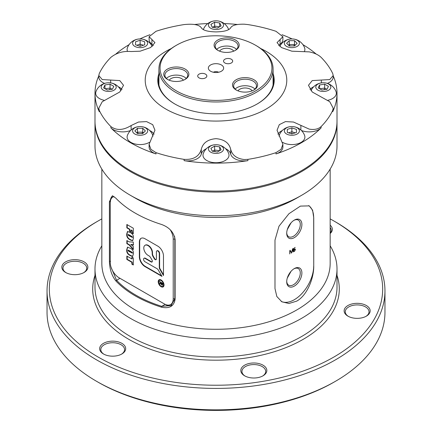 <?xml version="1.0" encoding="UTF-8"?>
<svg xmlns="http://www.w3.org/2000/svg" width="432" height="432" viewBox="0 0 432 432"><rect width="100%" height="100%" fill="white"/><g stroke="black" fill="none" stroke-linecap="round" stroke-linejoin="round"><path stroke-width="0.65" d="M337.009 121.716A121.009 69.865 180 0 1 337.009 122.207A121.009 69.865 180 0 1 262.31 186.754A121.009 69.865 180 0 1 130.432 171.607A121.009 69.865 180 0 1 94.991 122.207A121.009 69.865 180 0 1 94.991 121.716M294.3 237.643A10.73 6.194 -60 0 1 286.713 233.264A10.73 6.194 -60 0 1 294.3 220.12L294.3 220.12A10.73 6.194 -60 0 1 301.892 224.5A10.73 6.194 -60 0 1 294.3 237.643M286.724 232.778A9.59 5.535 120 0 0 288.7 236.72A9.59 5.535 120 0 0 293.495 236.245A9.59 5.535 120 0 0 299.759 227.794A9.59 5.535 120 0 0 298.291 220.109A9.59 5.535 120 0 0 293.89 220.374M294.3 286.114A10.73 6.194 -60 0 1 286.713 281.734A10.73 6.194 -60 0 1 294.3 268.591L294.3 268.591A10.73 6.194 -60 0 1 301.892 272.97A10.73 6.194 -60 0 1 294.3 286.114M286.724 281.248A9.59 5.535 120 0 0 288.7 285.19A9.59 5.535 120 0 0 293.495 284.715A9.59 5.535 120 0 0 299.759 276.264A9.59 5.535 120 0 0 298.291 268.58A9.59 5.535 120 0 0 293.89 268.844M115.781 198.099A114.161 65.912 0 0 0 135.275 213.143A114.161 65.912 0 0 0 161.33 224.397C169.344 227.264 173.939 232.34 175.111 239.62L175.111 299.273C173.95 306.277 169.36 308.902 161.33 307.141A114.161 65.912 180 0 1 135.275 295.888A114.161 65.912 180 0 1 115.781 280.843C111.764 275.665 109.642 269.168 109.415 261.344L109.415 201.69L112.406 195.777L115.781 198.099M313.74 266.204C313.918 278.041 307.184 295.445 296.725 301.12L288.954 303.502L281.853 301.801L276.826 296.503L274.99 288.571L274.99 240.1L278.996 226.206L288.949 213.716L300.424 206.102L309.253 205.875L312.606 210.206L313.74 217.733L313.74 266.204L313.675 217.696A27.4 15.817 120 0 0 308.669 205.578M281.189 301.39A27.4 15.817 120 0 0 294.3 299.722A27.4 15.817 120 0 0 313.675 266.166M101.839 169.096L101.839 263.369A114.161 65.912 0 0 0 135.275 309.976A114.161 65.912 0 0 0 259.686 324.265A114.161 65.912 0 0 0 330.161 263.369L330.161 169.096M101.839 245.792A121.009 69.865 0 0 0 94.991 268.963A121.009 69.865 0 0 0 130.432 318.362A121.009 69.865 0 0 0 262.31 333.509A121.009 69.865 0 0 0 337.009 268.963A121.009 69.865 0 0 0 330.161 245.792M94.991 122.207L94.991 145.924A121.009 69.865 0 0 0 130.432 195.323L135.275 198.121A114.161 65.912 0 0 0 296.725 198.121L301.568 195.323A121.009 69.865 0 0 0 337.009 145.924L337.009 122.207M135.275 198.121L130.432 195.323A121.009 69.865 0 0 0 301.568 195.323M347.944 316.154L347.944 316.154A13.014 7.511 180 0 1 347.944 305.527A13.014 7.511 180 0 1 366.347 305.527A13.014 7.511 180 0 1 366.352 316.154A13.014 7.511 180 0 1 347.944 316.154M365.926 316.386A11.875 6.853 0 0 0 369.02 311.769A11.875 6.853 0 0 0 365.542 306.925A11.875 6.853 0 0 0 352.604 305.44A11.875 6.853 0 0 0 345.276 311.769A11.875 6.853 0 0 0 348.365 316.386M244.62 375.808L244.62 375.808A13.014 7.511 180 0 1 244.62 365.18A13.014 7.511 180 0 1 263.023 365.18A13.014 7.511 180 0 1 263.023 375.808A13.014 7.511 180 0 1 244.62 375.808M262.602 376.04A11.875 6.853 0 0 0 265.691 371.428A11.875 6.853 0 0 0 262.213 366.579A11.875 6.853 0 0 0 249.275 365.094A11.875 6.853 0 0 0 241.947 371.428A11.875 6.853 0 0 0 245.041 376.04M65.653 272.484A13.014 7.511 180 0 1 65.648 272.484A13.014 7.511 180 0 1 65.653 261.857A13.014 7.511 180 0 1 84.056 261.857A13.014 7.511 180 0 1 84.056 272.484A13.014 7.511 180 0 1 65.653 272.484M83.635 272.716A11.875 6.853 0 0 0 86.724 268.099A11.875 6.853 0 0 0 83.246 263.255A11.875 6.853 0 0 0 70.308 261.77A11.875 6.853 0 0 0 62.98 268.099A11.875 6.853 0 0 0 66.074 272.716M103.469 353.97L103.469 353.97A13.014 7.511 180 0 1 103.469 343.348A13.014 7.511 180 0 1 121.878 343.348A13.014 7.511 180 0 1 121.878 353.97A13.014 7.511 180 0 1 103.469 353.97M121.451 354.202A11.875 6.853 0 0 0 124.546 349.591A11.875 6.853 0 0 0 121.068 344.741A11.875 6.853 0 0 0 108.13 343.256A11.875 6.853 0 0 0 100.802 349.591A11.875 6.853 0 0 0 103.891 354.202M335.475 381.283L333.86 382.212A166.676 96.228 180 0 1 98.145 382.217L96.53 381.283A168.961 97.546 0 0 0 335.475 381.283A168.961 97.546 0 0 0 384.961 312.309L384.961 290.866A168.961 97.546 180 0 1 280.66 380.992A168.961 97.546 180 0 1 96.53 359.845A168.961 97.546 180 0 1 47.039 290.866A168.961 97.546 180 0 1 96.525 221.891L98.14 220.963A166.676 96.228 0 0 0 98.145 357.048A166.676 96.228 0 0 0 333.855 357.048A166.676 96.228 0 0 0 333.86 220.963A166.676 96.228 0 0 0 333.855 220.957L335.47 221.891A168.961 97.546 180 0 1 335.475 221.891A168.961 97.546 180 0 1 384.961 290.866M98.145 382.217A166.676 96.228 180 0 1 98.14 382.212L96.525 381.283A168.961 97.546 0 0 0 96.53 381.283A168.961 97.546 0 0 1 47.039 312.309L47.039 290.866M330.161 225.185A13.014 7.511 180 0 1 330.161 233.512M335.475 221.891L333.86 220.963A166.676 96.228 0 0 0 330.161 218.889M101.839 218.889A166.676 96.228 0 0 0 98.14 220.963M330.161 233.086A11.875 6.853 0 0 0 331.198 230.283A11.875 6.853 0 0 0 330.161 227.475M294.284 249.183L295.18 249.793L294.413 251.203L293.506 251.224L294.446 251.429L295.418 249.653L295.159 248.956L294.494 249.021L293.76 249.782L293.819 248.422L295.164 247.401L293.609 248.546L293.522 250.258L294.964 249.226L294.521 249.01M294.413 251.203L293.728 250.965L293.76 251.532M293.522 250.258L293.814 250.177L293.533 250.015M293.83 249.793L293.549 249.664M290.142 250.268L289.748 250.841L289.748 253.962L289.975 250.673L291.53 253.028L292.75 249.032L293.031 252.067L293.031 248.837L292.572 249.037L291.427 252.747L290.196 250.285M292.799 248.702L292.572 249.037M291.287 253.125L291.26 252.655M291.033 271.334L287.275 278.111M291.033 222.863L287.275 229.64M111.127 267.381L116.543 280.244A113.292 65.41 -0 0 0 161.746 306.342L171.04 305.613L174.83 298.793A13.7 7.911 60 0 1 174.209 302.368M112.898 195.923L112.136 196.128L110.873 198.272M291.427 252.747L290.007 250.317M295.142 249.496L295.418 249.653M295.094 249.372L294.964 248.897M293.609 251.402L294.035 251.289M294.089 251.019L293.404 250.781L294.089 251.019M294.149 249.107L294.856 249.604M162.832 286.313L162.832 286.313A3.424 1.976 -120 0 0 163.355 283.57A3.424 1.976 -120 0 0 161.12 280.552A3.424 1.976 -120 0 0 159.403 280.384A3.424 1.976 -120 0 0 158.879 283.127A3.424 1.976 -120 0 0 161.114 286.146A3.424 1.976 -120 0 0 162.826 286.313A3.424 1.976 -120 0 0 163.35 283.57A3.424 1.976 -120 0 0 161.114 280.552A3.424 1.976 -120 0 0 159.408 280.379A3.424 1.976 -120 0 0 159.403 280.379L159.403 280.384M161.114 279.99A4.109 2.371 -120 0 0 159.062 279.79A4.109 2.371 -120 0 0 158.431 283.084A4.109 2.371 -120 0 0 161.114 286.702A4.109 2.371 -120 0 0 163.172 286.907A4.109 2.371 -120 0 0 163.798 283.613A4.109 2.371 -120 0 0 161.114 279.99M159.062 279.79A4.109 2.371 -120 0 0 158.436 283.084A4.109 2.371 -120 0 0 161.12 286.702A4.109 2.371 -120 0 0 163.172 286.907M155.164 259.637A1.733 1.004 -120 0 0 156.028 259.718A1.733 1.004 -120 0 0 156.389 258.925L156.389 251.845A2.047 1.183 60 0 1 156.811 250.911A2.047 1.183 60 0 1 158.387 251.456A2.047 1.183 60 0 1 159.284 253.519L159.284 267.484A2.284 1.318 -120 0 0 159.754 269.071L163.48 275.524L163.48 255.944A7.992 4.612 -120 0 0 157.831 246.154L145.012 238.756A7.992 4.612 -120 0 0 141.016 238.361A7.992 4.612 -120 0 0 139.363 242.017L139.363 256.819A7.992 4.612 -120 0 0 145.012 266.603L161.973 276.394L158.247 269.946A2.284 1.318 -120 0 0 157.108 268.736L145.012 261.754A2.057 1.188 60 0 1 143.672 259.945A2.057 1.188 60 0 1 143.986 258.298A2.057 1.188 60 0 1 145.012 258.401L151.13 261.932A1.733 1.004 -120 0 0 151.999 262.019A1.733 1.004 -120 0 0 151.999 260.015L150.644 257.672A3.564 2.057 -120 0 0 148.867 255.793L147.992 255.29A5.935 3.429 60 0 1 144.115 250.058A5.935 3.429 60 0 1 145.028 245.3A5.935 3.429 60 0 1 149.602 246.893A5.935 3.429 60 0 1 152.194 252.866L152.194 253.87A3.564 2.057 -120 0 0 152.928 256.354L154.294 258.719A1.733 1.004 -120 0 0 155.164 259.637M145.19 245.214A5.935 3.429 60 0 1 145.346 245.117A5.935 3.429 60 0 1 149.92 246.704A5.935 3.429 60 0 1 152.512 252.677L152.512 253.687A3.564 2.057 -120 0 0 153.252 256.165L154.618 258.53A1.733 1.004 -120 0 0 155.482 259.448A1.733 1.004 -120 0 0 156.173 259.6M162.508 285.217L161.86 285.093L161.012 283.883L159.554 283.873L159.554 283.349L160.952 283.37L160.952 282.803L159.554 281.999L159.554 281.497L162.783 283.36L162.508 285.217L161.854 285.093L161.006 283.883L159.554 283.873L159.554 283.349M114.059 196.565A12.56 7.252 -120 0 0 110.252 202.781L110.252 262.44A12.56 7.252 -120 0 0 119.129 277.819L164.338 303.917A12.56 7.252 -120 0 0 173.216 298.793L173.216 239.134A12.56 7.252 -120 0 0 170.278 229.819M115.781 280.843L119.939 278.284L119.129 277.819L119.939 278.284A13.7 7.911 60 0 1 119.923 278.273M130.621 255.798L129.535 255.172C127.505 254.021 126.56 252.234 126.7 249.809L127.51 247.136L130.621 248.427C132.64 249.545 133.585 251.305 133.461 253.708L132.629 256.451L130.621 255.798L130.945 255.614L129.859 254.988C127.829 253.832 126.884 252.045 127.024 249.62L126.7 249.809M130.621 240.106L129.535 239.479C127.505 238.329 126.56 236.536 126.7 234.112L127.51 231.444L130.621 232.735C132.64 233.852 133.585 235.613 133.461 238.016L132.629 240.754L130.621 240.106L130.945 239.917L129.859 239.296C127.829 238.14 126.884 236.353 127.024 233.928L126.7 234.112M126.851 224.489L133.31 228.215L133.31 233.68L131.884 232.853L131.884 230.774L130.831 230.17L130.831 231.989L129.481 231.206L129.481 229.387L126.851 227.869L126.851 224.489M133.31 246.553L133.31 249.631L129.211 245.014L126.851 243.653L126.851 240.527L129.19 241.882L133.31 242.087L133.31 245.074L130.75 244.339L133.31 246.553M133.31 257.958L133.31 264.983L131.884 264.157L131.884 262.337L126.851 259.432L126.851 256.052L131.884 258.957L131.884 257.132L133.31 257.958M110.252 202.781L110.252 201.852A13.7 7.911 60 0 1 112.509 195.977M171.585 305.273A13.7 7.911 60 0 1 165.143 304.382L161.746 306.342L161.33 307.141M174.555 236.331A13.7 7.911 60 0 1 174.83 239.134L174.83 298.793L173.216 298.793M141.183 238.27A7.992 4.612 -120 0 0 139.687 241.828L139.687 256.63A7.992 4.612 -120 0 0 145.336 266.414L161.649 275.837M156.989 250.841A2.047 1.183 60 0 1 157.135 250.722A2.047 1.183 60 0 1 158.711 251.273A2.047 1.183 60 0 1 159.602 253.33L159.602 267.295A2.284 1.318 -120 0 0 160.078 268.888L163.48 274.779M144.158 258.228A2.057 1.188 60 0 1 144.31 258.115A2.057 1.188 60 0 1 145.336 258.212L151.454 261.749A1.733 1.004 -120 0 0 152.145 261.9M133.31 233.307L132.203 232.67L131.884 232.853M132.203 232.67L132.203 230.591L131.884 230.774M132.203 230.591L131.155 229.981L130.831 230.17M130.831 231.617L129.481 231.206M129.8 231.023L129.8 229.203L129.481 229.387M129.8 229.203L127.175 227.686L126.851 227.869M127.175 227.686L127.175 224.672M127.024 233.928L127.672 231.374M132.786 240.64L130.945 239.917M131.96 237.125L132.581 237.146L131.96 236.515L128.968 234.792L128.277 234.479L127.899 234.797L128.693 235.607L132.257 237.335L127.899 234.797M132.516 237.352L132.192 237.535L132.516 237.352M133.31 249.086L129.53 244.825L129.211 245.014M129.53 244.825L127.175 243.464L126.851 243.653M127.175 243.464L127.175 240.716M133.634 244.89L130.75 244.339M127.024 249.62L127.672 247.066M132.786 256.333L130.945 255.614M131.96 252.817L132.581 252.844L131.96 252.212L128.968 250.484L128.277 250.171L127.899 250.495L128.693 251.305L132.257 253.028L127.899 250.495M132.516 253.044L132.192 253.233L132.516 253.044M133.31 264.611L132.203 263.974L131.884 264.157M132.203 263.974L132.203 262.148L131.884 262.337M132.203 262.148L127.175 259.243L126.851 259.432M127.175 259.243L127.175 256.235M132.203 257.321L132.203 258.768L131.884 258.957M164.338 303.917L165.143 304.382L164.338 303.917M160.952 283.37L160.952 282.803L159.554 281.999L159.554 281.497M162.427 284.132L162.421 283.657L161.314 283.009L161.854 284.591L162.427 283.651L161.309 283.014M161.854 284.591L162.421 284.137L161.854 284.591M255.555 45.252L256.365 45.722A57.078 32.956 180 0 1 273.078 69.023A57.078 32.956 180 0 1 256.36 92.324A57.078 32.956 180 0 1 194.157 99.468A57.078 32.956 180 0 1 158.922 69.023A57.078 32.956 180 0 1 175.635 45.722A57.078 32.956 180 0 1 175.64 45.722L176.445 45.252A55.939 32.297 0 0 0 176.445 90.925A55.939 32.297 0 0 0 255.555 90.925A55.939 32.297 0 0 0 255.555 45.252A55.939 32.297 0 0 0 176.445 45.252L175.635 45.722M253.94 89.996A12.56 7.252 180 0 1 236.18 89.996A12.56 7.252 180 0 1 236.18 79.742A12.56 7.252 180 0 1 253.94 79.742A12.56 7.252 180 0 1 253.94 89.996L253.94 89.996M253.519 90.229A11.416 6.593 0 0 0 256.478 85.801A11.416 6.593 0 0 0 249.431 79.709A11.416 6.593 0 0 0 236.99 81.14A11.416 6.593 0 0 0 233.647 85.801A11.416 6.593 0 0 0 236.606 90.229M185.182 79.358A12.56 7.252 180 0 1 167.422 79.358A12.56 7.252 180 0 1 167.422 69.104A12.56 7.252 180 0 1 185.182 69.104A12.56 7.252 180 0 1 185.182 79.358L185.182 79.358M184.761 79.591A11.416 6.593 0 0 0 187.72 75.163A11.416 6.593 0 0 0 180.673 69.077A11.416 6.593 0 0 0 168.232 70.502A11.416 6.593 0 0 0 164.889 75.163A11.416 6.593 0 0 0 167.848 79.591M235.516 50.296A12.56 7.252 180 0 1 217.755 50.296A12.56 7.252 180 0 1 217.755 40.046A12.56 7.252 180 0 1 235.516 40.046A12.56 7.252 180 0 1 235.516 50.296L235.516 50.296M235.094 50.533A11.416 6.593 0 0 0 238.054 46.105A11.416 6.593 0 0 0 231.007 40.014A11.416 6.593 0 0 0 218.565 41.445A11.416 6.593 0 0 0 215.222 46.105A11.416 6.593 0 0 0 218.182 50.533M224.878 59.233A4.568 2.635 0 0 0 223.544 61.101A4.568 2.635 0 0 0 226.363 63.536A4.568 2.635 0 0 0 231.336 62.964A4.568 2.635 0 0 0 232.675 61.101A4.568 2.635 0 0 0 229.856 58.666A4.568 2.635 0 0 0 224.878 59.233M199.049 74.147A4.568 2.635 0 0 0 197.71 76.016A4.568 2.635 0 0 0 200.529 78.451A4.568 2.635 0 0 0 205.508 77.879A4.568 2.635 0 0 0 206.842 76.016A4.568 2.635 0 0 0 204.023 73.575A4.568 2.635 0 0 0 199.049 74.147M210.589 64.967A7.646 4.417 0 0 0 209.018 69.892A7.646 4.417 0 0 0 221.411 71.215A7.646 4.417 0 0 0 222.982 69.892A7.646 4.417 0 0 0 220.336 64.454A7.646 4.417 0 0 0 210.589 64.967M254.983 89.062A11.416 6.593 0 0 0 236.99 87.664A11.416 6.593 0 0 0 235.143 89.062M186.224 78.424A11.416 6.593 0 0 0 168.232 77.026A11.416 6.593 0 0 0 166.385 78.424M236.558 49.367A11.416 6.593 0 0 0 218.565 47.968A11.416 6.593 0 0 0 216.718 49.367M237.973 90.855A7.533 4.352 180 0 1 239.733 89.251A7.533 4.352 180 0 1 252.148 90.855M169.214 80.217A7.533 4.352 180 0 1 170.975 78.613A7.533 4.352 180 0 1 183.389 80.217M219.548 51.154A7.533 4.352 180 0 1 221.308 49.55A7.533 4.352 180 0 1 233.728 51.154M218.581 72.247A3.656 2.111 0 0 0 213.419 72.247M206.447 148.657A14.839 8.57 0 0 0 201.29 154.073A13.7 7.911 180 0 1 184.102 160.65A121.009 69.865 0 0 0 216 163.123A121.009 69.865 0 0 0 247.898 160.65A13.7 7.911 180 0 1 244.285 160.931A13.7 7.911 180 0 1 230.71 154.073A14.839 8.57 0 0 0 225.553 148.657M230.71 154.073L230.71 149.353C232.173 155.239 236.698 158.63 244.285 159.543L247.898 159.365A121.009 69.865 0 0 0 275.989 152.647L281.065 149.332L282.895 144.304L277.042 130.248L279.293 124.659L285.455 121.597L293.474 122.029L309.199 129.119C314.339 129.983 318.308 129.146 321.095 126.603A121.009 69.865 0 0 0 332.732 110.387L333.212 108.2L329.756 101.72L312.228 91.984L308.47 85.288L312.228 80.584L329.751 79.569L333.212 75.535L332.732 73.553A121.009 69.865 0 0 0 321.095 57.337C318.314 54.724 314.345 52.904 309.199 51.872L291.881 51.197L281.378 47.531L277.042 42.628L282.895 36.688L275.989 31.293A121.009 69.865 0 0 0 247.898 24.575L244.285 24.192C236.698 24.057 232.173 25.234 230.71 27.724C229.138 30.326 224.235 31.72 216 31.898C207.765 31.72 202.862 30.332 201.29 27.724C199.136 24.683 193.401 23.636 184.102 24.575A121.009 69.865 0 0 0 156.011 31.293L149.105 36.688L151.918 39.528L151.918 44.248A13.7 7.911 180 0 1 149.105 39.452L149.105 36.688M282.895 144.304L282.895 147.064A13.7 7.911 180 0 1 275.989 153.932A121.009 69.865 0 0 0 321.095 127.888A13.7 7.911 180 0 1 309.199 131.879A13.7 7.911 180 0 1 301.396 130.469M273.078 73.586A58.223 33.615 180 0 1 257.17 103.977A58.223 33.615 180 0 1 216 113.821A58.223 33.615 180 0 1 174.83 103.977A58.223 33.615 180 0 1 158.922 73.586M158.922 76.588A57.537 33.221 0 0 0 158.463 80.768A57.537 33.221 0 0 0 175.073 104.117M98.782 75.897A121.009 69.865 0 0 0 94.991 93.258A121.009 69.865 0 0 0 99.268 111.672A13.7 7.911 180 0 1 98.782 109.588L98.782 108.2L102.249 101.72L119.772 91.984L123.53 85.288L119.772 80.584L102.244 79.569L98.788 75.535L99.268 73.553A121.009 69.865 0 0 1 110.905 57.337C116.597 52.812 123.331 50.879 131.112 51.538L140.119 51.197L150.606 47.542L154.958 42.628L151.918 39.528M153.344 45.56A14.839 8.57 0 0 0 151.918 44.248M171.315 48.519A70.778 40.862 0 0 0 149.31 93.901A70.778 40.862 0 0 0 216 121.073A70.778 40.862 0 0 0 282.69 93.901A70.778 40.862 0 0 0 260.685 48.519M230.71 149.353C229.138 142.911 224.235 139.352 216 138.672C207.765 139.352 202.862 142.911 201.29 149.353L201.29 154.073M94.991 93.258L94.991 121.219A121.009 69.865 0 0 0 216 191.084A121.009 69.865 0 0 0 337.009 121.219L337.009 93.258A121.009 69.865 0 0 0 333.218 75.897M237.438 24.5A121.009 69.865 0 0 0 224.186 23.555M316.202 54.086A121.009 69.865 0 0 0 302.918 44.647M292.113 38.945A121.009 69.865 0 0 0 282.01 34.7M333.218 108.2L333.218 109.588A13.7 7.911 180 0 1 332.732 111.672A121.009 69.865 0 0 0 337.009 93.258M256.927 104.117A57.537 33.221 0 0 0 273.537 80.768A57.537 33.221 0 0 0 273.078 76.588M98.788 108.2L99.268 110.387A121.009 69.865 0 0 0 110.905 126.603C116.586 130.696 123.32 130.34 131.112 125.539L138.532 122.029L146.567 121.603L152.717 124.67L154.958 130.248L149.105 144.304L150.93 149.332L156.011 152.647A121.009 69.865 0 0 0 184.102 159.365C193.396 159.878 199.125 156.541 201.29 149.353M130.604 130.469A13.7 7.911 180 0 1 110.905 127.888A121.009 69.865 0 0 0 156.011 153.932A13.7 7.911 180 0 1 149.105 147.064L149.105 144.304M149.99 34.7A121.009 69.865 0 0 0 139.887 38.945M129.082 44.647A121.009 69.865 0 0 0 115.798 54.086M207.814 23.555A121.009 69.865 0 0 0 194.562 24.5M333.218 75.535L333.218 76.928A13.7 7.911 180 0 1 327.413 83.387M313.756 86.702A14.839 8.57 0 0 0 309.992 89.478M282.328 130.513A14.839 8.57 0 0 0 277.906 134.179M154.094 134.179A14.839 8.57 0 0 0 149.672 130.513M122.008 89.478A14.839 8.57 0 0 0 118.244 86.702M104.587 83.387A13.7 7.911 180 0 1 98.782 76.928L98.782 75.535M282.895 36.688L282.895 39.452A13.7 7.911 180 0 1 280.082 44.248A14.839 8.57 0 0 0 278.656 45.56M225.202 160.526A13.014 7.511 0 0 0 228.749 153.7A13.532 13.532 0 0 0 203.251 153.7A13.014 7.511 0 0 0 209.828 161.827A13.014 7.511 0 0 0 225.202 160.526M221.33 152.14A7.533 4.352 0 0 0 221.33 145.984A7.533 4.352 0 0 0 210.67 145.984A7.533 4.352 0 0 0 210.67 152.14A7.533 4.352 0 0 0 221.33 152.14M214.634 146.119L219.726 146.907L221.092 149.85L217.366 151.999L212.274 151.216L210.908 148.273L214.634 146.119L214.634 149.996L219.526 150.757M219.726 150.638L219.726 146.907M212.474 151.243L214.634 149.996L215.077 151.648M153.025 136.107A13.014 7.511 0 0 0 152.869 135.556A13.532 13.532 0 0 0 127.37 135.556A13.014 7.511 0 0 0 140.119 144.58A13.014 7.511 0 0 0 149.332 142.376M140.119 135.265A7.533 4.352 0 0 0 147.652 130.912A7.533 4.352 0 0 0 140.119 126.565A7.533 4.352 0 0 0 132.586 130.912A7.533 4.352 0 0 0 140.119 135.265M142.754 128.277L145.395 130.912L142.754 133.553L137.484 133.553L134.849 130.912L137.484 128.277L142.754 128.277L142.754 132.154L143.451 132.856M136.787 132.856L137.484 132.154L137.484 128.277M138.251 133.553L137.484 132.154L142.754 132.154L141.988 133.553M121.025 90.72A13.532 13.532 0 0 0 95.942 91.746A13.014 7.511 0 0 0 99.484 98.572A13.014 7.511 0 0 0 104.036 100.273M103.361 90.18A7.533 4.352 0 0 0 114.016 90.18A7.533 4.352 0 0 0 114.016 84.029A7.533 4.352 0 0 0 103.361 84.029A7.533 4.352 0 0 0 103.361 90.18M113.783 86.319L112.417 89.257L107.325 90.045L103.594 87.896L104.96 84.953L110.052 84.164L113.783 86.319M104.96 88.679L104.96 84.953M105.165 88.798L110.052 88.042L110.052 84.164M109.609 89.694L110.052 88.042L112.212 89.289M152.248 46.472A13.532 13.532 0 0 0 127.37 47.936A13.014 7.511 0 0 0 127.105 49.448A13.014 7.511 0 0 0 127.532 51.349M132.586 43.297A7.533 4.352 0 0 0 140.119 47.644A7.533 4.352 0 0 0 147.652 43.297A7.533 4.352 0 0 0 140.119 38.945A7.533 4.352 0 0 0 132.586 43.297M144.688 44.82L140.119 46.343L135.551 44.82L135.551 41.774L140.119 40.252L144.688 41.774L144.688 44.82L144.688 41.774M135.551 44.82L135.551 41.774M136.804 45.236L140.119 44.129L140.119 40.252M140.119 46.343L140.119 44.129L143.435 45.236M210.67 22.075A7.533 4.352 0 0 0 210.67 28.226A7.533 4.352 0 0 0 221.33 28.226A7.533 4.352 0 0 0 221.33 22.075A7.533 4.352 0 0 0 210.67 22.075M217.366 28.091L212.274 27.302L210.908 24.365L214.634 22.21L219.726 22.999L221.092 25.936L217.366 28.091M212.474 27.335L214.634 26.087L214.634 22.21M215.077 27.734L214.634 26.087L219.526 26.843M219.726 26.725L219.726 22.999M304.468 51.349A13.014 7.511 0 0 0 304.63 47.936A13.532 13.532 0 0 0 291.881 38.945A7.533 4.352 0 0 0 284.348 43.297A7.533 4.352 0 0 0 291.881 47.644A7.533 4.352 0 0 0 299.414 43.297A7.533 4.352 0 0 0 291.881 38.945A13.532 13.532 0 0 0 279.752 46.472M289.246 45.932L286.605 43.297L289.246 40.662L294.516 40.662L297.151 43.297L294.516 45.932L289.246 45.932M288.549 45.236L289.246 44.539L289.246 40.662M290.012 45.932L289.246 44.539L294.516 44.539L294.516 40.662M293.749 45.932L294.516 44.539L295.213 45.236M328.639 84.029A7.533 4.352 0 0 0 317.984 84.029A7.533 4.352 0 0 0 317.984 90.18A7.533 4.352 0 0 0 328.639 90.18A7.533 4.352 0 0 0 328.639 84.029M318.217 87.896L319.583 84.953L324.675 84.164L328.406 86.319L327.04 89.257L321.948 90.045L318.217 87.896M327.964 100.273A13.014 7.511 0 0 0 336.058 91.746A13.532 13.532 0 0 0 310.975 90.72M319.583 88.679L319.583 84.953M319.788 88.798L324.675 88.042L324.675 84.164M324.232 89.694L324.675 88.042L326.835 89.289M282.668 142.376A13.014 7.511 0 0 0 296.854 144.013A13.014 7.511 0 0 0 304.895 137.068A13.014 7.511 0 0 0 304.63 135.556A13.532 13.532 0 0 0 279.131 135.556A13.014 7.511 0 0 0 278.975 136.107M299.414 130.912A7.533 4.352 0 0 0 291.881 126.565A7.533 4.352 0 0 0 284.348 130.912A7.533 4.352 0 0 0 291.881 135.265A7.533 4.352 0 0 0 299.414 130.912M287.312 129.395L291.881 127.872L296.449 129.395L296.449 132.435L291.881 133.958L287.312 132.435L287.312 129.395L287.312 132.435M288.565 132.856L291.881 131.749L291.881 127.872M291.881 133.958L291.881 131.749L295.196 132.856M296.449 132.435L296.449 129.395M94.991 268.963L94.991 287.14A121.009 69.865 0 0 0 130.432 336.539A121.009 69.865 0 0 0 262.31 351.686A121.009 69.865 0 0 0 337.009 287.14L337.009 268.963M337.009 275.368A123.293 71.183 180 0 1 273.926 351.842A123.293 71.183 180 0 1 128.817 339.336A123.293 71.183 180 0 1 94.991 275.368M110.533 261.344L109.415 261.344M109.415 201.69L110.533 201.69M173.216 239.134L175.09 238.982M145.336 266.414L145.012 266.603M139.687 256.63L139.363 256.819M139.687 241.828L139.363 242.017M160.078 268.888L159.754 269.071M159.602 267.295L159.284 267.484M159.602 253.33L159.284 253.519M154.618 258.53L154.294 258.719M153.252 256.165L152.928 256.354M152.512 253.687L152.194 253.87M152.512 252.677L152.194 252.866M151.454 261.749L151.13 261.932M145.336 258.212L145.012 258.401M129.859 239.296L129.535 239.479M128.968 234.792L128.644 234.976M131.96 236.515L131.636 236.704M129.859 254.988L129.535 255.172M128.968 250.484L128.644 250.668M131.96 252.212L131.636 252.396M119.939 278.284L119.129 277.819M300.888 129.994L300.888 125.539M332.732 111.672L332.732 110.387M321.095 126.603L321.095 127.888M275.989 153.932L275.989 152.647M247.898 159.365L247.898 160.65M184.102 160.65L184.102 159.365M156.011 152.647L156.011 153.932M110.905 127.888L110.905 126.603M99.268 110.387L99.268 111.672M321.338 82.895L321.338 80.044M131.112 125.539L131.112 129.994M110.662 80.044L110.662 82.895M280.082 44.248L280.082 39.528M292.459 248.827L292.783 249.01M293.625 251.073L293.949 251.257M293.458 249.626L293.776 249.815M157.135 250.722L156.811 250.911M145.346 245.117L145.028 245.3M144.31 258.115L143.986 258.298M273.078 69.023L273.078 84.942M158.922 69.023L158.922 84.942M228.69 29.635A13.532 13.532 0 0 0 203.31 29.635"/></g></svg>

